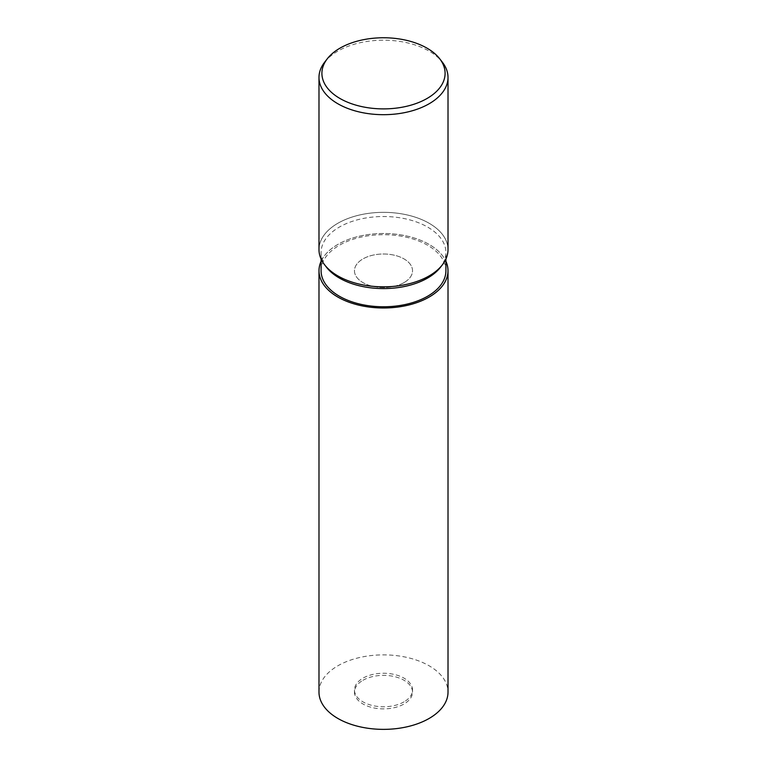 <?xml version="1.0" encoding="UTF-8"?>
<svg xmlns="http://www.w3.org/2000/svg" width="767" height="767" viewBox="0 0 767 767"><rect width="100%" height="100%" fill="white"/><g stroke="black" fill="none" stroke-linecap="round" stroke-linejoin="round"><path stroke-width="0.58" stroke-dasharray="3.83 2.88" d="M404.027 282.611A29.031 16.759 180 0 1 372.388 286.244A29.031 16.759 180 0 1 354.469 270.761A29.031 16.759 180 0 1 362.973 258.91A29.031 16.759 180 0 1 394.612 255.277A29.031 16.759 180 0 1 412.531 270.761A29.031 16.759 180 0 1 404.027 282.611A29.031 16.759 180 0 1 372.388 286.244A29.031 16.759 180 0 1 354.469 270.761A29.031 16.759 180 0 1 362.973 258.91A29.031 16.759 180 0 1 394.612 255.277A29.031 16.759 180 0 1 412.531 270.761A29.031 16.759 180 0 1 404.027 282.611M404.027 701.863A29.031 16.759 180 0 1 372.388 705.496A29.031 16.759 180 0 1 354.469 690.012A29.031 16.759 180 0 1 362.973 678.162A29.031 16.759 180 0 1 394.612 674.529A29.031 16.759 180 0 1 412.531 690.012A29.031 16.759 180 0 1 404.027 701.863M321.085 261.355A64.495 37.238 180 0 1 337.892 244.414A64.495 37.238 180 0 1 400.412 234.807A64.495 37.238 180 0 1 445.915 261.355A64.495 37.238 180 0 0 400.412 234.807A64.495 37.238 180 0 0 337.892 244.414A64.495 37.238 180 0 0 321.085 261.355M326.521 267.261A62.415 36.039 180 0 1 321.085 252.554A62.415 36.039 180 0 1 339.369 227.07A62.415 36.039 180 0 1 407.382 219.266A62.415 36.039 180 0 1 445.915 252.554A62.415 36.039 180 0 1 440.479 267.261M321.085 270.741A62.415 36.039 180 0 1 339.369 245.258A62.415 36.039 180 0 1 407.382 237.454A62.415 36.039 180 0 1 445.915 270.741M324.662 264.864L324.614 264.797A64.514 37.247 180 0 1 337.883 223.255A64.514 37.247 180 0 1 408.188 215.182A64.514 37.247 180 0 1 448.014 249.591M324.614 62.232A64.514 37.247 180 0 1 337.883 51.101A64.514 37.247 180 0 1 442.386 62.232M318.986 249.591A64.514 37.247 180 0 1 337.883 223.255A64.514 37.247 180 0 1 420.086 218.911A64.514 37.247 180 0 1 442.386 264.797L442.338 264.864M362.973 680.271A29.031 16.759 180 0 1 394.612 676.638A29.031 16.759 180 0 1 412.531 692.122A29.031 16.759 180 0 1 404.027 703.972A29.031 16.759 180 0 1 372.388 707.605A29.031 16.759 180 0 1 354.469 692.122A29.031 16.759 180 0 1 362.973 680.271M321.085 261.326A64.514 37.247 180 0 1 337.883 244.405A64.514 37.247 180 0 1 400.393 234.798A64.514 37.247 180 0 1 445.915 261.326M318.986 692.122A64.514 37.247 180 0 1 337.883 665.785A64.514 37.247 180 0 1 408.188 657.712A64.514 37.247 180 0 1 448.014 692.122M354.469 690.012L354.469 692.122M321.085 259.006L321.085 252.554M445.915 259.006L445.915 252.554M412.531 690.012L412.531 692.122"/><path stroke-width="1.15" d="M429.108 297.069A64.495 37.238 180 0 1 351.449 303.051A64.495 37.238 180 0 1 321.085 261.355A64.495 37.238 180 0 0 351.449 303.051A64.495 37.238 180 0 0 429.108 297.069A64.495 37.238 180 0 0 445.915 261.355A64.495 37.238 180 0 1 429.108 297.069M442.338 264.864L440.479 267.261A62.415 36.039 180 0 1 427.631 278.038A62.415 36.039 180 0 1 326.521 267.261L324.662 264.864M445.915 259.006L445.915 270.741A62.415 36.039 180 0 1 427.631 296.225A62.415 36.039 180 0 1 359.618 304.029A62.415 36.039 180 0 1 321.085 270.741L321.085 259.006M439.731 58.81A61.6 35.57 180 0 1 427.056 98.473A61.6 35.57 180 0 1 348.563 102.615A61.6 35.57 180 0 1 327.269 58.81A61.6 35.57 180 0 1 339.944 48.177A61.6 35.57 180 0 1 439.731 58.81L442.386 62.232A64.514 37.247 180 0 1 448.014 77.438L448.014 249.591A64.514 37.247 180 0 1 429.117 275.928A64.514 37.247 180 0 1 324.614 264.797M448.014 77.438A64.514 37.247 180 0 1 429.117 103.775A64.514 37.247 180 0 1 358.812 111.848A64.514 37.247 180 0 1 318.986 77.438A64.514 37.247 180 0 1 324.614 62.232L327.269 58.81M442.386 264.797A64.514 37.247 180 0 1 429.117 275.928A64.514 37.247 180 0 1 358.812 284.001A64.514 37.247 180 0 1 318.986 249.591L318.986 77.438M445.915 261.326A64.514 37.247 180 0 1 448.014 270.741A64.514 37.247 180 0 1 429.117 297.078A64.514 37.247 180 0 1 358.812 305.151A64.514 37.247 180 0 1 318.986 270.741A64.514 37.247 180 0 1 321.085 261.326M448.014 270.741L448.014 692.122A64.514 37.247 180 0 1 429.117 718.458A64.514 37.247 180 0 1 358.812 726.531A64.514 37.247 180 0 1 318.986 692.122L318.986 270.741"/></g></svg>
